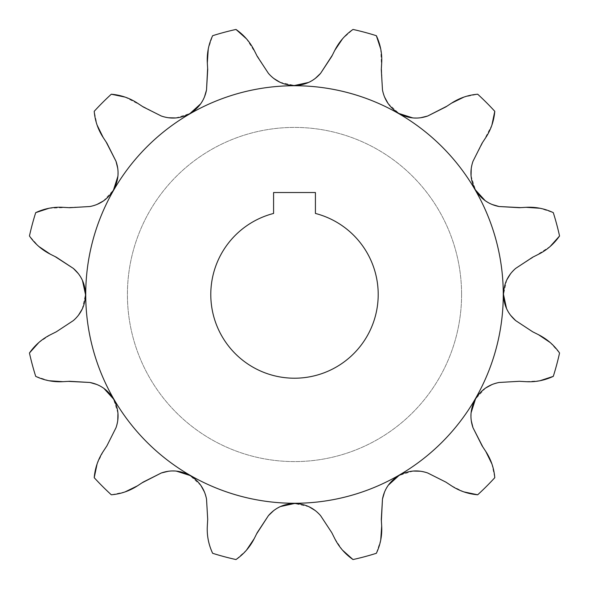 <?xml version="1.0" encoding="UTF-8"?>
<svg xmlns="http://www.w3.org/2000/svg" width="589" height="589" viewBox="0 0 589 589"><rect width="100%" height="100%" fill="white"/><g stroke="black" fill="none" stroke-linecap="round" stroke-linejoin="round"><path stroke-width="0.44" stroke-dasharray="2.94 2.21" d="M471.053 175.802L475.5 189.997C481.007 199.038 488.877 204.552 499.104 206.525C488.892 204.552 481.022 199.045 475.5 189.997C470.427 180.705 469.588 171.141 472.989 161.298L471.237 168.447M388.055 103.428L399.003 113.5C408.295 118.573 417.859 119.412 427.702 116.011C417.873 119.412 408.31 118.573 399.003 113.5C389.962 107.993 384.448 100.123 382.475 89.896L384.529 96.964M279.981 82.254L294.5 85.493C305.087 85.25 313.79 81.194 320.607 73.323C313.797 81.179 305.095 85.243 294.5 85.493C283.913 85.25 275.21 81.194 268.393 73.323L273.701 78.418M175.802 117.947L189.997 113.5C199.038 107.993 204.552 100.123 206.525 89.896C204.552 100.108 199.045 107.978 189.997 113.5C180.705 118.573 171.141 119.412 161.298 116.011L168.447 117.763M103.428 200.945L113.5 189.997C118.573 180.705 119.412 171.141 116.011 161.298C119.412 171.127 118.573 180.69 113.5 189.997C107.993 199.038 100.123 204.552 89.896 206.525L96.964 204.471M82.254 309.019L85.493 294.5C85.25 283.913 81.194 275.21 73.323 268.393C81.179 275.203 85.243 283.905 85.493 294.5C85.25 305.087 81.194 313.79 73.323 320.607L78.418 315.299M117.947 413.198L113.5 399.003C107.993 389.962 100.123 384.448 89.896 382.475L69.605 381.297L63.023 381.679C53.577 382.217 44.469 380.442 35.708 376.356C44.366 380.428 53.466 382.202 63.023 381.679L69.605 381.297L89.896 382.475C100.108 384.448 107.978 389.955 113.5 399.003C118.573 408.295 119.412 417.859 116.011 427.702L117.763 420.553M200.945 485.572L189.997 475.5C180.705 470.427 171.141 469.588 161.298 472.989L143.134 482.111L137.627 485.734C129.713 490.931 120.936 493.943 111.306 494.782C120.841 493.98 129.609 490.968 137.627 485.734L143.134 482.111L161.298 472.989C171.127 469.588 180.69 470.427 189.997 475.5C199.038 481.007 204.552 488.877 206.525 499.104L204.471 492.036M309.019 506.746L294.5 503.507C283.913 503.75 275.21 507.806 268.393 515.677L257.216 532.662L254.264 538.552C250.008 547.004 243.912 554.006 235.99 559.55C243.846 554.087 249.935 547.085 254.264 538.552L257.216 532.662L268.393 515.677C275.203 507.821 283.905 503.757 294.5 503.507C305.087 503.75 313.79 507.806 320.607 515.677L315.299 510.582M413.198 471.053L399.003 475.5C389.962 481.007 384.448 488.877 382.475 499.104L381.297 519.395L381.679 525.977C382.217 535.423 380.442 544.53 376.356 553.292C380.428 544.634 382.202 535.534 381.679 525.977L381.297 519.395L382.475 499.104C384.448 488.892 389.955 481.022 399.003 475.5C408.295 470.427 417.859 469.588 427.702 472.989L420.553 471.237M485.572 388.055L475.5 399.003C470.427 408.295 469.588 417.859 472.989 427.702L482.111 445.866L485.734 451.373C490.931 459.287 493.943 468.064 494.782 477.694C493.98 468.159 490.968 459.391 485.734 451.373L482.111 445.866L472.989 427.702C469.588 417.873 470.427 408.31 475.5 399.003C481.007 389.962 488.877 384.448 499.104 382.475L492.036 384.529M461.585 294.5A167.085 167.085 0 0 0 294.5 127.415A167.085 167.085 0 0 0 127.415 294.5A167.085 167.085 0 0 0 294.5 461.585A167.085 167.085 0 0 0 461.585 294.5A167.085 167.085 0 0 0 294.5 127.415A167.085 167.085 0 0 0 127.415 294.5A167.085 167.085 0 0 0 294.5 461.585A167.085 167.085 0 0 0 461.585 294.5M506.746 279.981L503.507 294.5C503.75 283.913 507.806 275.21 515.677 268.393L510.582 273.701M503.271 294.5A208.771 208.771 0 0 0 294.5 85.729A208.771 208.771 0 0 0 85.729 294.5A208.771 208.771 0 0 0 294.5 503.271A208.771 208.771 0 0 0 503.271 294.5A208.771 208.771 0 0 0 294.5 85.729A208.771 208.771 0 0 0 85.729 294.5A208.771 208.771 0 0 0 294.5 503.271A208.771 208.771 0 0 0 503.271 294.5A208.771 208.771 0 0 0 294.5 85.729A208.771 208.771 0 0 0 85.729 294.5A208.771 208.771 0 0 0 294.5 503.271A208.771 208.771 0 0 0 503.271 294.5M56.338 257.216L73.323 268.393L56.338 257.216L50.448 254.264L56.338 257.216M49.071 208.256L89.896 206.525L69.605 207.703L63.023 207.321C53.577 206.783 44.469 208.558 35.708 212.644A271.433 271.433 0 0 0 29.45 235.99C34.913 243.846 41.915 249.935 50.448 254.264C41.996 250.008 34.994 243.912 29.45 235.99A271.433 271.433 0 0 1 35.708 212.644A271.433 271.433 0 0 0 29.45 235.99L38.83 246.474M106.889 143.134L116.011 161.298L106.889 143.134L103.266 137.627L106.889 143.134M125.074 97.097L161.298 116.011L143.134 106.889L137.627 103.266C129.713 98.068 120.936 95.057 111.306 94.218A271.433 271.433 0 0 0 94.218 111.306C95.02 120.841 98.032 129.609 103.266 137.627C98.068 129.713 95.057 120.936 94.218 111.306A271.433 271.433 0 0 1 111.306 94.218A271.433 271.433 0 0 0 94.218 111.306L97.097 125.074M207.703 69.605L206.525 89.896L207.703 69.605L207.321 63.023L207.703 69.605M246.474 38.83L268.393 73.323L257.216 56.338L254.264 50.448C250.008 41.996 243.912 34.994 235.99 29.45A271.433 271.433 0 0 0 212.644 35.708C208.572 44.366 206.798 53.466 207.321 63.023C206.783 53.577 208.558 44.469 212.644 35.708A271.433 271.433 0 0 1 235.99 29.45A271.433 271.433 0 0 0 212.644 35.708L208.256 49.071M331.784 56.338L320.607 73.323L331.784 56.338L334.736 50.448L331.784 56.338M380.744 49.071L382.475 89.896L381.297 69.605L381.679 63.023C382.217 53.577 380.442 44.469 376.356 35.708A271.433 271.433 0 0 0 353.01 29.45C345.154 34.913 339.065 41.915 334.736 50.448C338.992 41.996 345.088 34.994 353.01 29.45A271.433 271.433 0 0 1 376.356 35.708A271.433 271.433 0 0 0 353.01 29.45L342.526 38.83M445.866 106.889L427.702 116.011L445.866 106.889L451.373 103.266L445.866 106.889M491.903 125.074L472.989 161.298L482.111 143.134L485.734 137.627C490.931 129.713 493.943 120.936 494.782 111.306A271.433 271.433 0 0 0 477.694 94.218C468.159 95.02 459.391 98.032 451.373 103.266C459.287 98.068 468.064 95.057 477.694 94.218A271.433 271.433 0 0 1 494.782 111.306A271.433 271.433 0 0 0 477.694 94.218L463.926 97.097M519.395 207.703L499.104 206.525L519.395 207.703L525.977 207.321L519.395 207.703M550.17 246.474L515.677 268.393L532.662 257.216L538.552 254.264C547.004 250.008 554.006 243.912 559.55 235.99A271.433 271.433 0 0 0 553.292 212.644C544.634 208.572 535.534 206.798 525.977 207.321C535.423 206.783 544.53 208.558 553.292 212.644A271.433 271.433 0 0 1 559.55 235.99A271.433 271.433 0 0 0 553.292 212.644L539.929 208.256M520.713 207.63L525.977 207.321M485.196 200.687L492.036 204.471M446.97 106.16L451.373 103.266M412.742 117.903L420.553 117.763M332.373 55.16L334.736 50.448M308.599 82.445L315.299 78.411M207.63 68.287L207.321 63.023M200.687 103.804L204.471 96.964M106.16 142.03L103.266 137.627M117.903 176.258L117.763 168.447M55.16 256.627L50.448 254.264M82.445 280.401L78.411 273.701M515.677 268.393C507.821 275.203 503.757 283.905 503.507 294.5C503.75 305.087 507.806 313.79 515.677 320.607L532.662 331.784L538.552 334.736C547.004 338.992 554.006 345.088 559.55 353.01C554.087 345.154 547.085 339.065 538.552 334.736L532.662 331.784L538.552 334.736M539.929 380.744L525.977 381.679C535.423 382.217 544.53 380.442 553.292 376.356A271.433 271.433 0 0 0 559.55 353.01A271.433 271.433 0 0 1 553.292 376.356C544.634 380.428 535.534 382.202 525.977 381.679L519.395 381.297L499.104 382.475C488.892 384.448 481.022 389.955 475.5 399.003M463.926 491.903L451.373 485.734C459.287 490.931 468.064 493.943 477.694 494.782A271.433 271.433 0 0 0 494.782 477.694A271.433 271.433 0 0 1 477.694 494.782C468.159 493.98 459.391 490.968 451.373 485.734L445.866 482.111L427.702 472.989C417.873 469.588 408.31 470.427 399.003 475.5M342.526 550.17L334.736 538.552C338.992 547.004 345.088 554.006 353.01 559.55A271.433 271.433 0 0 0 376.356 553.292A271.433 271.433 0 0 1 353.01 559.55C345.154 554.087 339.065 547.085 334.736 538.552L331.784 532.662L320.607 515.677C313.797 507.821 305.095 503.757 294.5 503.507M207.321 525.977L207.703 519.395L207.321 525.977C206.783 535.423 208.558 544.53 212.644 553.292A271.433 271.433 0 0 0 235.99 559.55A271.433 271.433 0 0 1 212.644 553.292C208.572 544.634 206.798 535.534 207.321 525.977L207.703 519.395L206.525 499.104C204.552 488.892 199.045 481.022 189.997 475.5M97.097 463.926L103.266 451.373C98.068 459.287 95.057 468.064 94.218 477.694A271.433 271.433 0 0 0 111.306 494.782A271.433 271.433 0 0 1 94.218 477.694C95.02 468.159 98.032 459.391 103.266 451.373L106.889 445.866L116.011 427.702C119.412 417.873 118.573 408.31 113.5 399.003M38.83 342.526L50.448 334.736C41.996 338.992 34.994 345.088 29.45 353.01A271.433 271.433 0 0 0 35.708 376.356A271.433 271.433 0 0 1 29.45 353.01C34.913 345.154 41.915 339.065 50.448 334.736L56.338 331.784L73.323 320.607C81.179 313.797 85.243 305.095 85.493 294.5M378.212 294.5A83.712 83.712 0 0 1 294.5 378.212A83.712 83.712 0 0 1 273.583 213.446L273.583 192.529L315.417 192.529L315.417 213.446A83.712 83.712 0 0 1 378.212 294.5M35.708 212.644C44.366 208.572 53.466 206.798 63.023 207.321L69.605 207.703M89.896 206.525C100.108 204.552 107.978 199.045 113.5 189.997M111.306 94.218C120.841 95.02 129.609 98.032 137.627 103.266L143.134 106.889M161.298 116.011C171.127 119.412 180.69 118.573 189.997 113.5M235.99 29.45C243.846 34.913 249.935 41.915 254.264 50.448L257.216 56.338M268.393 73.323C275.203 81.179 283.905 85.243 294.5 85.493M376.356 35.708C380.428 44.366 382.202 53.466 381.679 63.023L381.297 69.605M382.475 89.896C384.448 100.108 389.955 107.978 399.003 113.5M494.782 111.306C493.98 120.841 490.968 129.609 485.734 137.627L482.111 143.134M472.989 161.298C469.588 171.127 470.427 180.69 475.5 189.997M559.55 235.99C554.087 243.846 547.085 249.935 538.552 254.264L532.662 257.216M50.448 334.736L56.338 331.784L50.448 334.736M49.071 380.744L35.708 376.356A271.433 271.433 0 0 1 29.45 353.01M68.287 381.37L63.023 381.679M103.804 388.313L96.964 384.529M103.266 451.373L106.889 445.866L103.266 451.373M125.074 491.903L111.306 494.782A271.433 271.433 0 0 1 94.218 477.694M142.03 482.84L137.627 485.734M176.258 471.097L168.447 471.237M246.474 550.17L235.99 559.55A271.433 271.433 0 0 1 212.644 553.292M256.627 533.84L254.264 538.552M280.401 506.555L273.701 510.589M334.736 538.552L331.784 532.662L334.736 538.552M380.744 539.929L376.356 553.292A271.433 271.433 0 0 1 353.01 559.55M381.37 520.713L381.679 525.977M388.313 485.196L384.529 492.036M451.373 485.734L445.866 482.111L451.373 485.734M491.903 463.926L494.782 477.694A271.433 271.433 0 0 1 477.694 494.782M482.84 446.97L485.734 451.373M471.097 412.742L471.237 420.553M550.17 342.526L559.55 353.01A271.433 271.433 0 0 1 553.292 376.356M506.555 308.599L510.589 315.299M532.662 331.784L515.677 320.607C507.821 313.797 503.757 305.095 503.507 294.5M499.104 382.475L519.395 381.297L525.977 381.679M427.702 472.989L445.866 482.111M320.607 515.677L331.784 532.662M206.525 499.104L207.703 519.395M116.011 427.702L106.889 445.866M73.323 320.607L56.338 331.784"/><path stroke-width="0.88" d="M492.036 204.471L499.104 206.525C488.892 204.552 481.022 199.045 475.5 189.997L485.196 200.687M420.553 117.763L427.702 116.011C417.873 119.412 408.31 118.573 399.003 113.5L412.742 117.903M315.299 78.411L320.607 73.323C313.797 81.179 305.095 85.243 294.5 85.493L308.599 82.445M204.471 96.964L206.525 89.896C204.552 100.108 199.045 107.978 189.997 113.5L200.687 103.804M117.763 168.447L116.011 161.298C119.412 171.127 118.573 180.69 113.5 189.997L117.903 176.258M78.411 273.701L73.323 268.393C81.179 275.203 85.243 283.905 85.493 294.5L82.445 280.401M85.493 294.5C85.25 305.087 81.194 313.79 73.323 320.607L56.338 331.784L50.448 334.736C41.996 338.992 34.994 345.088 29.45 353.01A271.433 271.433 0 0 0 35.708 376.356C44.366 380.428 53.466 382.202 63.023 381.679L69.605 381.297L89.896 382.475C100.108 384.448 107.978 389.955 113.5 399.003C118.573 408.295 119.412 417.859 116.011 427.702L106.889 445.866L103.266 451.373C98.068 459.287 95.057 468.064 94.218 477.694A271.433 271.433 0 0 0 111.306 494.782C120.841 493.98 129.609 490.968 137.627 485.734L143.134 482.111L161.298 472.989C171.127 469.588 180.69 470.427 189.997 475.5C199.038 481.007 204.552 488.877 206.525 499.104L207.703 519.395L207.321 525.977C206.783 535.423 208.558 544.53 212.644 553.292A271.433 271.433 0 0 0 235.99 559.55C243.846 554.087 249.935 547.085 254.264 538.552L257.216 532.662L268.393 515.677C275.203 507.821 283.905 503.757 294.5 503.507C305.087 503.75 313.79 507.806 320.607 515.677L331.784 532.662L334.736 538.552C338.992 547.004 345.088 554.006 353.01 559.55A271.433 271.433 0 0 0 376.356 553.292C380.428 544.634 382.202 535.534 381.679 525.977L381.297 519.395L382.475 499.104C384.448 488.892 389.955 481.022 399.003 475.5C408.295 470.427 417.859 469.588 427.702 472.989L445.866 482.111L451.373 485.734C459.287 490.931 468.064 493.943 477.694 494.782A271.433 271.433 0 0 0 494.782 477.694C493.98 468.159 490.968 459.391 485.734 451.373L482.111 445.866L472.989 427.702C469.588 417.873 470.427 408.31 475.5 399.003C481.007 389.962 488.877 384.448 499.104 382.475L519.395 381.297L525.977 381.679C535.423 382.217 544.53 380.442 553.292 376.356A271.433 271.433 0 0 0 559.55 353.01C554.087 345.154 547.085 339.065 538.552 334.736L532.662 331.784L515.677 320.607C507.821 313.797 503.757 305.095 503.507 294.5C503.75 283.913 507.806 275.21 515.677 268.393L532.662 257.216L515.677 268.393M471.237 168.447L471.053 175.802M384.529 96.964L388.055 103.428M273.701 78.418L279.981 82.254M168.447 117.763L175.802 117.947M96.964 204.471L103.428 200.945M78.418 315.299L82.254 309.019M117.763 420.553L117.947 413.198M204.471 492.036L200.945 485.572M315.299 510.582L309.019 506.746M420.553 471.237L413.198 471.053M492.036 384.529L485.572 388.055M510.582 273.701L506.746 279.981M532.662 257.216L538.552 254.264C547.004 250.008 554.006 243.912 559.55 235.99L550.17 246.474M526.073 207.313L539.929 208.256M559.55 235.99A271.433 271.433 0 0 0 553.292 212.644C544.634 208.572 535.534 206.798 525.977 207.321L519.395 207.703L499.104 206.525L520.713 207.63M482.111 143.134L472.989 161.298L482.111 143.134L485.734 137.627C490.931 129.713 493.943 120.936 494.782 111.306L491.903 125.074M451.454 103.208L463.926 97.097M494.782 111.306A271.433 271.433 0 0 0 477.694 94.218C468.159 95.02 459.391 98.032 451.373 103.266L445.866 106.889L427.702 116.011L446.97 106.16M381.297 69.605L382.475 89.896L381.297 69.605L381.679 63.023C382.217 53.577 380.442 44.469 376.356 35.708L380.744 49.071M334.78 50.36L342.526 38.83M376.356 35.708A271.433 271.433 0 0 0 353.01 29.45C345.154 34.913 339.065 41.915 334.736 50.448L331.784 56.338L320.607 73.323L332.373 55.16M257.216 56.338L268.393 73.323L257.216 56.338L254.264 50.448C250.008 41.996 243.912 34.994 235.99 29.45L246.474 38.83M207.313 62.927L208.256 49.071M235.99 29.45A271.433 271.433 0 0 0 212.644 35.708C208.572 44.366 206.798 53.466 207.321 63.023L207.703 69.605L206.525 89.896L207.63 68.287M143.134 106.889L161.298 116.011L143.134 106.889L137.627 103.266C129.713 98.068 120.936 95.057 111.306 94.218L125.074 97.097M103.208 137.546L97.097 125.074M111.306 94.218A271.433 271.433 0 0 0 94.218 111.306C95.02 120.841 98.032 129.609 103.266 137.627L106.889 143.134L116.011 161.298L106.16 142.03M69.605 207.703L89.896 206.525L69.605 207.703L63.023 207.321C53.577 206.783 44.469 208.558 35.708 212.644L49.071 208.256M50.36 254.22L38.83 246.474M35.708 212.644A271.433 271.433 0 0 0 29.45 235.99C34.913 243.846 41.915 249.935 50.448 254.264L56.338 257.216L73.323 268.393L55.16 256.627M85.729 294.5A208.771 208.771 0 0 0 294.5 503.271A208.771 208.771 0 0 0 503.271 294.5A208.771 208.771 0 0 0 294.5 85.729A208.771 208.771 0 0 0 85.729 294.5M210.788 294.5A83.712 83.712 0 0 0 294.5 378.212A83.712 83.712 0 0 0 315.417 213.446L315.417 192.529L273.583 192.529L273.583 213.446A83.712 83.712 0 0 0 210.788 294.5M475.5 189.997C470.427 180.705 469.588 171.141 472.989 161.298M399.003 113.5C389.962 107.993 384.448 100.123 382.475 89.896M294.5 85.493C283.913 85.25 275.21 81.194 268.393 73.323M189.997 113.5C180.705 118.573 171.141 119.412 161.298 116.011M113.5 189.997C107.993 199.038 100.123 204.552 89.896 206.525M56.338 331.784L73.323 320.607M29.45 353.01L38.83 342.526M62.927 381.687L49.071 380.744M96.964 384.529L89.896 382.475L68.287 381.37M113.5 399.003L103.804 388.313M106.889 445.866L116.011 427.702M94.218 477.694L97.097 463.926M137.546 485.792L125.074 491.903M168.447 471.237L161.298 472.989L142.03 482.84M189.945 475.47L176.258 471.097M207.703 519.395L206.525 499.104M212.644 553.292C208.572 544.634 206.798 535.534 207.321 525.977M254.22 538.64L246.474 550.17M273.701 510.589L268.393 515.677L256.627 533.84M294.441 503.507L280.401 506.555M331.784 532.662L320.607 515.677M353.01 559.55L342.526 550.17M381.687 526.073L380.744 539.929M384.529 492.036L382.475 499.104L381.37 520.713M398.952 475.529L388.313 485.196M445.866 482.111L427.702 472.989M477.694 494.782L463.926 491.903M485.792 451.454L491.903 463.926M471.237 420.553L472.989 427.702L482.84 446.97M475.5 399.003L471.097 412.742M525.977 381.679L519.395 381.297L499.104 382.475M553.292 376.356L539.929 380.744M538.552 334.736L550.17 342.526M510.589 315.299L515.677 320.607L532.662 331.784M503.507 294.5L506.555 308.599"/></g></svg>
